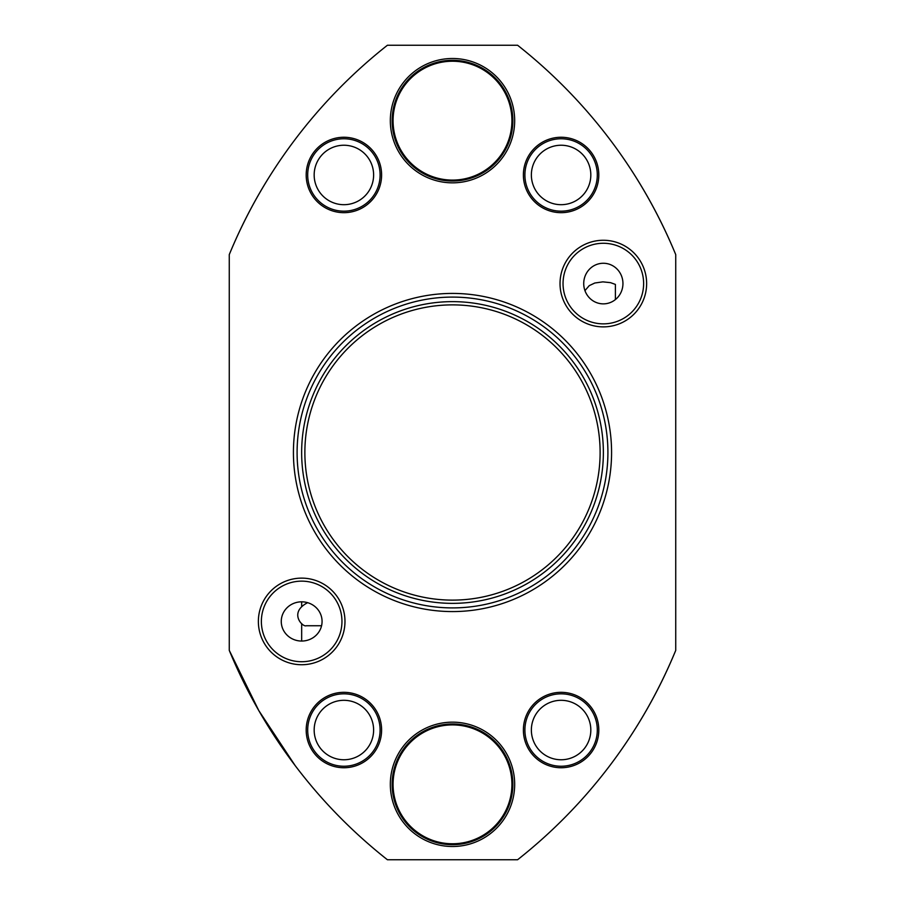 <?xml version="1.0" encoding="UTF-8"?>
<svg xmlns="http://www.w3.org/2000/svg" width="905" height="905" viewBox="0 0 905 905"><rect width="100%" height="100%" fill="white"/><g stroke="black" fill="none" stroke-linecap="round" stroke-linejoin="round"><path stroke-width="1.36" d="M598.805 730.03A37.705 37.705 0 0 1 542.242 762.689A37.705 37.705 0 0 1 542.242 697.382A37.705 37.705 0 0 1 598.805 730.03M381.605 730.03A37.705 37.705 0 0 1 325.042 762.689A37.705 37.705 0 0 1 325.042 697.382A37.705 37.705 0 0 1 381.605 730.03M381.605 174.97A37.705 37.705 0 0 1 325.042 207.618A37.705 37.705 0 0 1 325.042 142.311A37.705 37.705 0 0 1 381.605 174.97M598.805 174.97A37.705 37.705 0 0 1 542.242 207.618A37.705 37.705 0 0 1 542.242 142.311A37.705 37.705 0 0 1 598.805 174.97M295.177 139.381C268.061 175.287 246.092 213.704 229.27 254.61A518.87 518.87 0 0 1 387.408 45.25L517.592 45.25A518.87 518.87 0 0 1 675.73 254.61C658.908 213.704 636.939 175.287 609.823 139.381M511.925 784.33A59.425 59.425 0 0 1 422.782 835.801A59.425 59.425 0 0 1 422.782 732.869A59.425 59.425 0 0 1 511.925 784.33M511.925 120.67A59.425 59.425 0 0 0 422.782 69.199A59.425 59.425 0 0 0 422.782 172.131A59.425 59.425 0 0 0 511.925 120.67M301.648 452.5A150.852 150.852 0 0 1 527.932 321.852A150.852 150.852 0 0 1 527.932 583.148A150.852 150.852 0 0 1 301.648 452.5M295.177 765.619L258.785 710.583L229.27 650.39A518.87 518.87 0 0 0 387.408 859.75L517.592 859.75A518.87 518.87 0 0 0 675.73 650.39L675.73 254.61M229.27 650.39L229.27 254.61M609.823 765.619C636.939 729.713 658.908 691.296 675.73 650.39M611.576 452.5A159.076 159.076 0 0 1 372.962 590.264A159.076 159.076 0 0 1 372.962 314.736A159.076 159.076 0 0 1 611.576 452.5M344.975 621.43A43.304 43.304 0 0 1 280.018 658.931A43.304 43.304 0 0 1 280.018 583.929A43.304 43.304 0 0 1 344.975 621.43M560.025 283.57A43.304 43.304 0 0 1 603.33 240.266A43.304 43.304 0 0 1 646.634 283.57A43.304 43.304 0 0 1 603.33 326.875A43.304 43.304 0 0 1 560.025 283.57M514.673 784.33A62.174 62.174 0 0 1 421.413 838.177A62.174 62.174 0 0 1 421.413 730.493A62.174 62.174 0 0 1 514.673 784.33M514.673 120.67A62.174 62.174 0 0 1 421.413 174.507A62.174 62.174 0 0 1 421.413 66.823A62.174 62.174 0 0 1 514.673 120.67M392.137 120.67A60.364 60.364 0 0 0 452.5 181.034A60.364 60.364 0 0 0 512.864 120.67A60.364 60.364 0 0 0 452.5 60.307A60.364 60.364 0 0 0 392.137 120.67M392.137 784.33A60.364 60.364 0 0 0 452.5 844.693A60.364 60.364 0 0 0 512.864 784.33A60.364 60.364 0 0 0 452.5 723.966A60.364 60.364 0 0 0 392.137 784.33M603.33 303.865A20.295 19.605 90 0 1 583.725 283.57A20.295 19.605 90 0 1 603.33 263.264A20.295 19.605 90 0 1 622.945 283.57A20.295 19.605 90 0 1 603.33 303.865M322.067 621.43A20.396 19.605 0 0 1 301.67 641.045A20.396 19.605 0 0 1 281.263 621.43A20.396 19.605 0 0 1 301.67 601.825A20.396 19.605 0 0 1 322.067 621.43M304.872 452.5A147.628 147.628 0 0 0 526.314 580.343A147.628 147.628 0 0 0 526.314 324.657A147.628 147.628 0 0 0 304.872 452.5M301.67 641.045L301.67 623.568M301.67 606.18L301.67 601.825M615.4 299.566L615.4 284.419L610.524 282.654L602.877 281.862L594.823 283.005L589.257 285.629L584.947 290.629M306.32 625.717C302.756 627.572 288.243 612.572 307.643 602.685M590.818 174.97A29.718 29.718 0 0 0 546.235 149.223A29.718 29.718 0 0 0 546.235 200.706A29.718 29.718 0 0 0 590.818 174.97M597.3 174.97A36.2 36.2 0 0 1 543 206.317A36.2 36.2 0 0 1 543 143.612A36.2 36.2 0 0 1 597.3 174.97A36.2 36.2 0 0 0 543 143.612A36.2 36.2 0 0 0 543 206.317A36.2 36.2 0 0 0 597.3 174.97M373.618 174.97A29.718 29.718 0 0 0 329.035 149.223A29.718 29.718 0 0 0 329.035 200.706A29.718 29.718 0 0 0 373.618 174.97M380.1 174.97A36.2 36.2 0 0 1 325.8 206.317A36.2 36.2 0 0 1 325.8 143.612A36.2 36.2 0 0 1 380.1 174.97A36.2 36.2 0 0 0 325.8 143.612A36.2 36.2 0 0 0 325.8 206.317A36.2 36.2 0 0 0 380.1 174.97M373.618 730.03A29.718 29.718 0 0 0 329.035 704.294A29.718 29.718 0 0 0 329.035 755.777A29.718 29.718 0 0 0 373.618 730.03M380.1 730.03A36.2 36.2 0 0 1 325.8 761.388A36.2 36.2 0 0 1 325.8 698.683A36.2 36.2 0 0 1 380.1 730.03A36.2 36.2 0 0 0 325.8 698.683A36.2 36.2 0 0 0 325.8 761.388A36.2 36.2 0 0 0 380.1 730.03M590.818 730.03A29.718 29.718 0 0 0 546.235 704.294A29.718 29.718 0 0 0 546.235 755.777A29.718 29.718 0 0 0 590.818 730.03M597.3 730.03A36.2 36.2 0 0 1 543 761.388A36.2 36.2 0 0 1 543 698.683A36.2 36.2 0 0 1 597.3 730.03A36.2 36.2 0 0 0 543 698.683A36.2 36.2 0 0 0 543 761.388A36.2 36.2 0 0 0 597.3 730.03M643.625 283.57A40.284 40.284 0 0 0 583.193 248.671A40.284 40.284 0 0 0 583.193 318.458A40.284 40.284 0 0 0 643.625 283.57M341.954 621.43A40.284 40.284 0 0 0 281.523 586.542A40.284 40.284 0 0 0 281.523 656.329A40.284 40.284 0 0 0 341.954 621.43M607.911 452.5A155.411 155.411 0 0 1 374.794 587.085A155.411 155.411 0 0 1 374.794 317.915A155.411 155.411 0 0 1 607.911 452.5M306.32 625.74L321.569 625.74"/></g></svg>
